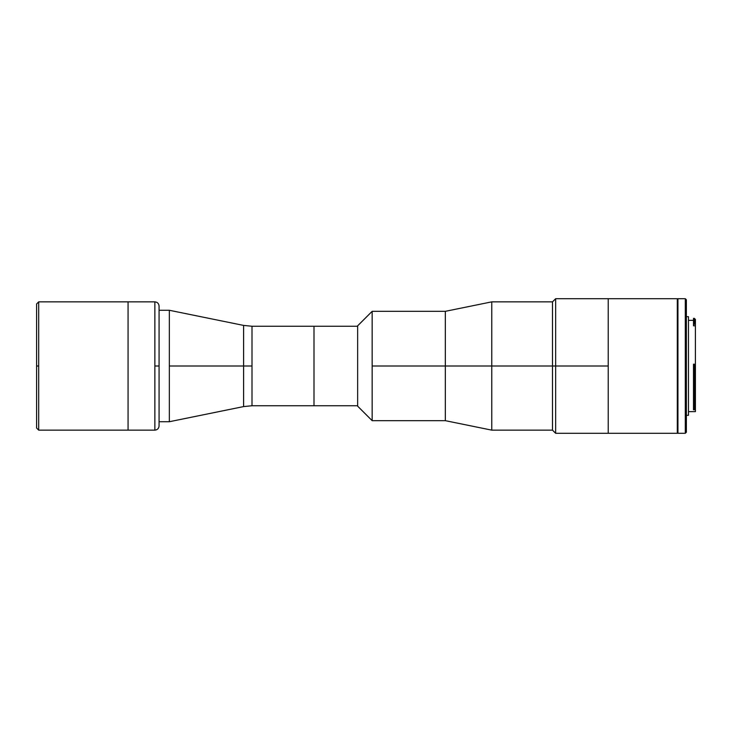 <?xml version="1.0" encoding="UTF-8"?>
<svg xmlns="http://www.w3.org/2000/svg" width="732" height="732" viewBox="0 0 732 732"><rect width="100%" height="100%" fill="white"/><g stroke="black" fill="none" stroke-linecap="round" stroke-linejoin="round"><path stroke-width="1.1" d="M252 326.252L252 366L243.6 366L243.6 325.411L243.6 366L243.6 325.411L252 326.252L252 405.748L314.001 405.748L314.001 326.252L252 326.252L314.001 326.252L314.001 405.748L252 405.748L243.6 406.589L243.6 366L169.348 366L169.348 310.277L159.073 310.277L169.348 310.277L169.348 366L243.6 366L243.6 406.589L243.6 366L252 366L252 405.748M169.348 421.724L169.348 366L169.348 421.724L159.073 421.724L169.348 421.724L243.6 406.589M314.001 405.748L314.001 326.252L357.646 326.252L314.001 326.252L314.001 405.748L357.646 405.748L314.001 405.748M38.704 430.142L38.704 366L36.6 366L36.6 428.037L36.6 366L38.704 366L38.704 430.142L128.073 430.142L128.073 301.858L38.704 301.858L38.704 366L38.704 301.858L128.073 301.858L128.073 430.142L38.704 430.142L36.6 428.037L36.6 303.963L36.6 366L36.6 303.963L38.704 301.858M128.073 430.142L128.073 301.858L154.864 301.858L128.073 301.858L128.073 430.142L154.864 430.142L154.864 366L154.864 430.142L128.073 430.142M677.31 411.119L677.942 411.009L677.31 411.119M677.942 320.991L677.31 320.881L677.942 320.991M693.506 318.365L694.348 318.365L694.348 323.562L694.348 318.365L693.506 318.365L693.506 323.562M688.464 320.369L693.506 320.369L688.464 320.369M695.4 408.392L695.4 411.631L688.464 411.631L695.4 411.631L695.4 325.813L693.506 325.813L693.506 320.369M685.308 433.289L677.942 433.289L685.308 433.289L686.36 432.246L685.308 433.289L685.308 298.711L686.36 299.754L685.308 298.711L685.308 433.289M677.942 298.711L685.308 298.711L677.942 298.711L677.942 433.289L677.942 298.711M688.464 415.309L686.36 415.309L688.464 415.309L688.464 316.691L686.36 316.691L688.464 316.691L688.464 415.309M686.36 432.246L686.36 299.754L686.36 432.246M693.506 364.179L695.4 364.179L695.4 365.186L693.506 365.167L693.506 364.179L695.4 364.179L695.4 319.417L694.348 318.365M693.506 324.889L694.75 323.992L695.4 324.496L695.4 325.813L693.506 325.813M695.4 408.877L695.4 365.186L694.348 365.167L694.348 409.847L694.348 365.167M694.75 323.992L695.4 324.496L695.4 319.417M693.506 365.167L693.506 409.847M154.864 430.142C157.417 429.885 158.817 428.485 159.073 425.933L159.073 366L159.073 425.933L159.073 366L154.864 366L154.864 301.858L154.864 366L159.073 366L159.073 306.067C158.817 303.515 157.417 302.115 154.864 301.858M608.228 433.289L677.31 433.289L677.31 298.711L608.228 298.711L608.228 433.289L608.228 298.711L677.31 298.711L677.31 433.289L608.228 433.289L608.228 298.711L608.228 366L555.652 366L608.228 366L608.228 433.289L555.652 433.289L555.652 298.711L555.652 366L552.495 366L555.652 366L555.652 433.289L552.495 430.142L552.495 301.858L552.495 366L491.767 366L552.495 366L552.495 430.142L491.767 430.142L491.767 301.858L491.767 366L445.331 366L491.767 366L491.767 430.142L445.331 420.671L445.331 311.329L445.331 366L372.158 366L372.158 311.329L357.646 325.832L357.646 406.168L372.158 420.671L372.158 366L445.331 366L445.331 420.671L372.158 420.671L357.646 406.168L357.646 325.832L372.158 311.329L372.158 420.671M169.348 310.277L243.6 325.411M608.228 298.711L555.652 298.711L552.495 301.858L491.767 301.858L445.331 311.329L372.158 311.329"/></g></svg>
